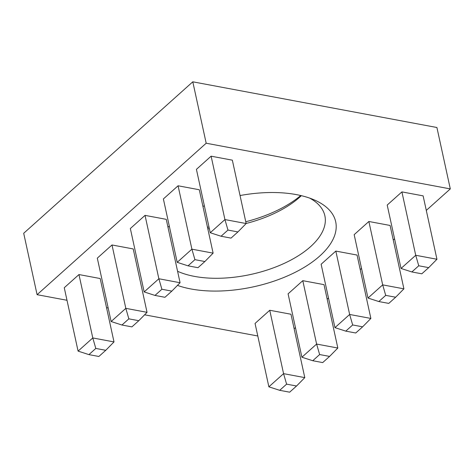 <?xml version="1.0" encoding="UTF-8"?>
<svg xmlns="http://www.w3.org/2000/svg" width="474" height="474" viewBox="0 0 474 474"><rect width="100%" height="100%" fill="white"/><g stroke="black" fill="none" stroke-linecap="round" stroke-linejoin="round"><path stroke-width="0.71" d="M105.761 350.304L114.003 341.92L100.186 278.534L78.962 274.559L64.263 287.724L78.086 351.116L88.916 354.617L98.87 356.478L105.761 350.304L95.813 348.437L88.916 354.617M309.664 198.102A84.852 41.528 -12.3 0 1 324.874 215.794A84.852 41.528 -12.3 0 1 284.524 263.236A84.852 41.528 -12.3 0 1 194.488 276.395A84.852 41.528 -12.3 0 1 177.584 271.282M240.051 195.537A94.154 46.079 -12.3 0 1 314.327 199.933A94.154 46.079 -12.3 0 1 312.188 262.092A94.154 46.079 -12.3 0 1 191.016 288.98A94.154 46.079 -12.3 0 1 177.466 285.395M167.986 227.259A94.154 46.079 -12.3 0 1 169.301 226.116M202.925 206.386A94.154 46.079 -12.3 0 1 204.365 205.799M401.028 268.45L411.859 271.952L421.813 273.812L428.703 267.638L418.749 265.772L415.722 255.285L401.905 191.893L387.205 205.058L401.028 268.45L415.722 255.285L436.945 259.254L423.122 195.869L401.905 191.893M290.971 314.238L269.747 310.269L255.053 323.434L268.871 386.82L279.701 390.321L289.655 392.182L296.552 386.008L304.788 377.624L290.971 314.238M133.224 248.939L112 244.969L97.306 258.134L111.123 321.52L121.954 325.022L131.908 326.882L138.799 320.708L147.041 312.325L133.224 248.939M324.009 284.643L302.791 280.673L288.091 293.839L301.908 357.224L312.745 360.726L322.693 362.592L329.59 356.412L337.832 348.034L324.009 284.643M166.261 219.344L145.038 215.374L130.344 228.539L144.161 291.925L154.992 295.426L164.946 297.293L171.843 291.119L180.079 282.735L166.261 219.344M357.046 255.053L335.829 251.084L321.129 264.249L334.952 327.635L345.783 331.136L355.731 332.997L362.628 326.823L370.869 318.439L357.046 255.053M199.299 189.754L178.076 185.784L163.382 198.95L177.199 262.335L188.03 265.837L197.984 267.697L204.881 261.524L213.116 253.14L199.299 189.754M390.084 225.458L368.867 221.488L354.167 234.654L367.99 298.039L378.821 301.541L388.769 303.401L395.666 297.228L403.907 288.844L390.084 225.458M232.337 160.159L211.12 156.189L196.42 169.354L210.237 232.74L221.074 236.242L231.022 238.108L237.918 231.928L246.154 223.544L232.337 160.159M67 300.279L37.091 294.686L206.184 143.225L450.3 188.907L426.292 210.409M257.791 335.989L144.606 314.807M108.173 307.987L106.537 307.679M394.569 238.831L393.254 240.004M361.532 268.42L360.216 269.599M328.494 298.016L327.179 299.189M295.456 327.605L294.141 328.784M301.346 195.667A84.852 41.528 -12.3 0 1 246.142 223.473M209.36 228.717A84.852 41.528 -12.3 0 1 207.802 228.752M300.753 195.531A89.503 43.804 -12.3 0 1 245.763 221.737M209.016 227.135A89.503 43.804 -12.3 0 1 207.458 227.182M78.086 351.116L92.785 337.95L95.813 348.437M78.962 274.559L92.785 337.95L114.003 341.92M268.871 386.82L283.571 373.654L286.598 384.147L279.701 390.321M296.552 386.008L286.598 384.147M269.747 310.269L283.571 373.654L304.788 377.624M111.123 321.52L125.823 308.355L128.851 318.848L121.954 325.022M138.799 320.708L128.851 318.848M112 244.969L125.823 308.355L147.041 312.325M301.908 357.224L316.608 344.059L319.636 354.552L312.745 360.726M329.59 356.412L319.636 354.552M302.791 280.673L316.608 344.059L337.832 348.034M144.161 291.925L158.861 278.759L161.889 289.253L154.992 295.426M171.843 291.119L161.889 289.253M145.038 215.374L158.861 278.759L180.079 282.735M334.952 327.635L349.646 314.469L352.674 324.963L345.783 331.136M362.628 326.823L352.674 324.963M335.829 251.084L349.646 314.469L370.869 318.439M177.199 262.335L191.899 249.17L194.927 259.663L188.03 265.837M204.881 261.524L194.927 259.663M178.076 185.784L191.899 249.17L213.116 253.14M367.99 298.039L382.684 284.874L385.712 295.367L378.821 301.541M395.666 297.228L385.712 295.367M368.867 221.488L382.684 284.874L403.907 288.844M210.237 232.74L224.937 219.575L227.964 230.068L221.074 236.242M237.918 231.928L227.964 230.068M211.12 156.189L224.937 219.575L246.154 223.544M418.749 265.772L411.859 271.952M428.703 267.638L436.945 259.254M37.091 294.686L23.7 233.279L192.794 81.818L436.909 127.506L450.3 188.907M192.794 81.818L206.184 143.225"/></g></svg>
